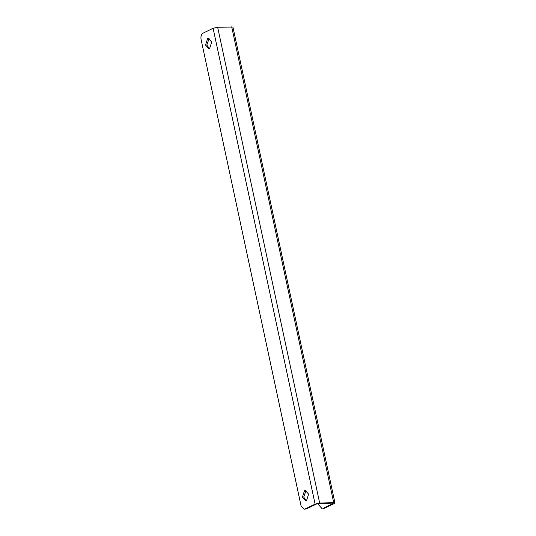 <?xml version="1.0" encoding="UTF-8"?>
<svg xmlns="http://www.w3.org/2000/svg" width="536" height="536" viewBox="0 0 536 536"><rect width="100%" height="100%" fill="white"/><g stroke="black" fill="none" stroke-linecap="round" stroke-linejoin="round"><path stroke-width="0.8" d="M209.409 48.568L206.802 45.044L209.1 38.565M205.523 45.084L207.566 38.713L208.457 38.485L211.7 42.089L209.656 48.468L208.772 48.689L205.523 45.084M306.317 500.611L303.711 497.086L306.009 490.601M302.431 497.12L304.475 490.748L305.366 490.527L308.609 494.125L306.565 500.503L305.681 500.725L302.431 497.12M332.876 503.116L332.977 503.565L322.927 508.43L324.206 508.396L334.25 503.525L334.946 502.909L333.707 502.627L319.67 503.063L315.108 504.115L305.058 508.979L306.337 508.945L316.381 504.075L318.665 503.545L332.702 503.116L332.977 503.565L332.702 503.116M305.058 508.979L304.193 509.2L301.024 505.683L201.054 39.369C200.632 36.408 201.295 34.337 203.05 33.152L213.094 28.287L217.656 27.229L232.939 27.075L334.946 502.909M306.337 508.945L304.193 509.2M324.206 508.396L322.927 508.43M322.062 508.651L318.893 505.133L318.558 503.552M217.656 27.229L319.67 503.063M333.707 502.627L231.699 26.8M213.094 28.287L315.108 504.115"/></g></svg>

